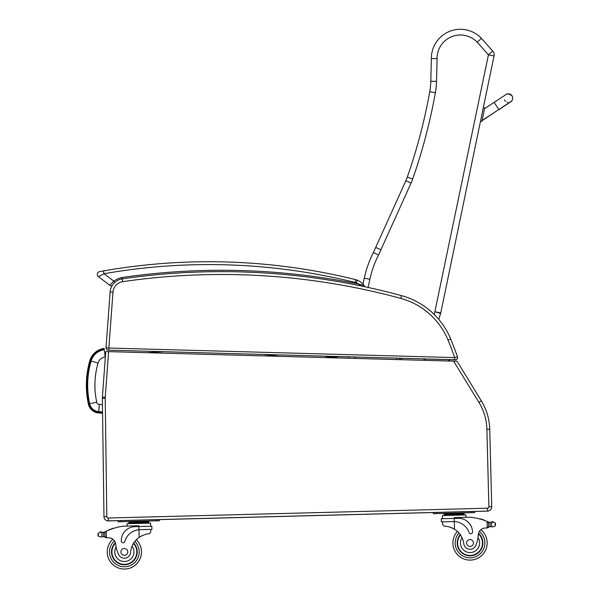 <?xml version="1.0" encoding="UTF-8"?>
<svg xmlns="http://www.w3.org/2000/svg" width="599" height="599" viewBox="0 0 599 599"><rect width="100%" height="100%" fill="white"/><g stroke="black" fill="none" stroke-linecap="round" stroke-linejoin="round"><path stroke-width="0.9" d="M98.648 412.966L98.715 412.112A10.527 10.527 0 0 1 89.206 403.838L88.375 404.026A88.802 88.734 -175.6 0 1 89.828 360.703L90.644 360.942L89.828 360.703A17.221 17.221 0 0 1 104.084 348.461A17.221 17.221 0 0 0 89.828 360.703A88.802 88.734 -175.6 0 0 88.375 404.026A11.381 11.381 0 0 0 98.648 412.966L102.571 413.265L103.971 516.705A4.283 4.283 0 0 0 108.367 520.928L487.571 511.119L487.496 508.266L487.571 511.119A4.283 4.283 0 0 0 491.742 506.754M327.061 356.21A684.844 684.238 -175.6 0 1 334.077 357.625L334.264 356.787L334.077 357.625A37.984 37.984 0 0 1 335.051 357.865M338.255 357.955A38.838 38.838 0 0 0 334.264 356.787A38.838 38.838 0 0 1 338.255 357.955M91.093 361.062L98.049 363.091A8.656 8.656 0 0 1 105.214 356.944L104.256 349.764A15.896 15.896 0 0 0 91.093 361.062A87.476 87.417 -175.6 0 0 89.663 403.741A10.063 10.063 0 0 0 98.76 411.648L102.556 411.94M332.64 357.805A684.38 683.773 -175.6 0 0 324.239 356.128M98.76 411.648L99.292 404.422A2.815 2.815 0 0 1 96.739 402.206A80.236 80.169 -175.6 0 1 98.049 363.091M448.943 361.01L448.561 359.565M449.302 359.587L449.684 361.025M449.325 359.655L454.656 359.804L454.716 357.596L108.868 348.034L108.808 350.175L454.656 359.737M332.505 356.427L348.67 356.877M425.35 358.996L448.584 359.632M455.42 359.827L454.656 359.804L455.42 359.827A2.141 2.141 0 0 0 457.621 357.663A2.141 2.141 0 0 1 455.42 359.827M364.357 286.636L364.125 285.596A1.43 1.43 0 0 1 364.357 286.636A1.43 1.43 0 0 0 364.125 285.596L364.357 286.636A1.43 1.43 0 0 0 364.125 285.596A15.125 15.125 0 0 0 357.356 280.19A11.418 11.418 0 0 0 355.828 279.696A11.418 11.418 0 0 1 357.356 280.19A15.125 15.125 0 0 1 364.125 285.596L358.561 284.046L360.898 285.91L359.834 284.982M122.189 278.872L121.619 277.584A24.192 24.192 0 0 0 113.817 281.111L103.979 273.736L98.423 276.708A2.853 2.853 0 0 1 99.629 271.617L100.991 271.369L99.629 271.617A2.853 2.853 0 0 0 98.423 276.708A2.853 2.853 0 0 1 99.629 271.617A2.853 2.853 0 0 0 98.423 276.708L109.774 285.214A2.853 2.853 0 0 0 112.073 285.723A2.853 2.853 0 0 1 109.774 285.214A2.853 2.853 0 0 0 112.073 285.723A14.271 14.271 0 0 0 110.126 291.938L106.023 347.862A2.141 2.141 0 0 0 108.097 350.153L108.808 350.175L108.097 350.153A2.141 2.141 0 0 1 106.023 347.862L108.868 348.034L112.971 292.147L110.126 291.938A14.271 14.271 0 0 1 122.293 278.857A686.521 686.521 0 0 1 401.487 295.621A74.216 74.216 0 0 1 450.665 338.967A74.216 74.216 0 0 0 401.487 295.621L400.738 298.377A71.363 71.363 0 0 1 448.022 340.052A355.057 355.057 0 0 1 454.716 357.596L457.501 356.907A2.141 2.141 0 0 1 455.42 359.752A2.141 2.141 0 0 0 457.501 356.907A357.91 357.91 0 0 0 450.665 338.967L448.022 340.052M103.485 270.92L103.979 273.736A606.6 606.6 0 0 1 355.14 282.466L355.828 279.696A609.453 609.453 0 0 0 103.485 270.92L99.629 271.617M481.334 400.858A57.092 57.092 0 0 1 489.735 429.228L491.742 506.672A4.283 4.283 0 0 1 487.571 511.067L487.496 508.214A1.43 1.43 0 0 0 488.889 506.747L486.882 429.303A54.239 54.239 0 0 0 478.901 402.348L481.334 400.858L457.022 361.227L105.746 351.553L102.407 397.077A14.271 14.271 0 0 0 102.369 398.313L103.971 516.645A4.283 4.283 0 0 0 108.367 520.868L108.367 520.928M477.56 511.321L108.367 520.868L108.292 518.015L487.496 508.214L487.571 511.067L477.56 511.321M118.243 351.898L317.987 357.401M455.824 357.318L457.501 356.907M355.14 282.466A8.566 8.566 0 0 1 356.285 282.833A12.272 12.272 0 0 1 358.561 284.046A687.944 687.944 0 0 0 121.619 277.584L121.56 278.984M98.423 276.708L109.774 285.214L113.817 281.111L114.731 282.443M109.774 285.214A2.853 2.853 0 0 0 112.073 285.723M368.1 287.445L369.875 279.306A101.246 101.246 0 0 1 378.508 255.077L411.064 183.077A51.379 51.379 0 0 0 412.696 178.981A561.121 561.121 0 0 0 435.376 92.695A74.216 74.216 0 0 0 436.521 81.397L437.075 58.605A23.316 23.316 0 0 1 477.253 42.207L488.432 54.846L492.707 51.057A5.705 5.705 0 0 1 494.025 55.999L488.432 54.846L434.29 314.535M438.745 319.357L440.609 313.524A5.705 5.705 0 0 0 440.767 312.94L494.025 55.999A5.705 5.705 0 0 0 492.707 51.057L481.461 38.351A29.029 29.029 0 0 0 431.362 58.567L430.816 81.262A68.511 68.511 0 0 1 429.76 91.684A555.415 555.415 0 0 1 407.305 177.094A45.674 45.674 0 0 1 405.852 180.733L373.394 252.538A106.951 106.951 0 0 0 364.297 278.086L362.979 284.143M477.253 42.207L481.461 38.351L477.253 42.207M424.886 360.343L425.372 358.921M423.695 360.313L424.249 358.891M399.638 359.647L400.125 358.224M348.655 356.802A17.124 17.124 0 0 0 349.022 358.254M378.508 255.077L373.394 252.538M381.031 249.873L375.858 247.462M437.075 58.605L431.362 58.567M376.509 254.081L374.869 253.272M102.257 532.504A4.807 4.807 0 0 1 101.823 532.459L103.342 532.444A4.807 4.807 0 0 0 104.698 531.994A60.686 60.686 0 0 1 105.589 531.56L104.825 532.803L104.922 536.449L104.84 533.424A54.397 54.397 0 0 0 104.795 533.439L104.877 536.449A0.442 0.442 0 0 1 104.301 536.884A4.807 4.807 0 0 0 103.447 536.704L101.927 536.771L103.447 536.704L103.342 532.444L101.815 532.459A0.442 0.442 0 0 1 102.706 532.504M101.036 537.048L101.927 536.771L101.036 537.048L98.341 536.292L97.914 535.034L98.266 533.117L100.909 532.226A2.246 2.246 0 0 0 100.048 532.099A0.442 0.442 0 0 1 100.565 531.717A0.442 0.442 0 0 1 100.932 532.234M137.193 551.589A12.849 12.849 0 0 1 119.53 563.831A12.849 12.849 0 0 1 115.36 542.746A12.849 12.849 0 0 0 119.53 563.831A12.849 12.849 0 0 0 133.659 543.076A12.849 12.849 0 0 1 137.193 551.589M487.721 521.677A60.686 60.686 0 0 1 488.627 522.073A4.807 4.807 0 0 0 489.158 522.268A0.442 0.442 0 0 0 488.582 522.702L488.604 523.519A54.397 54.397 0 0 0 488.559 523.496L488.634 526.521L488.544 522.882L487.077 521.415L487.242 527.906L488.634 526.521A1.348 1.348 0 0 1 487.324 527.906M492.423 522.103L491.532 522.38L492.423 522.103A2.246 2.246 0 0 1 493.276 521.931A0.442 0.442 0 0 0 492.745 521.579A0.442 0.442 0 0 0 492.4 522.111L495.111 522.86L495.545 524.118L495.193 526.034L492.55 526.925L491.644 526.693L492.55 526.925M489.158 522.268A4.807 4.807 0 0 0 490.012 522.448L491.532 522.38A0.442 0.442 0 0 0 490.648 522.478A4.807 4.807 0 0 0 491.524 522.38L490.012 522.448L490.117 526.708L491.644 526.693L490.117 526.708A4.807 4.807 0 0 0 489.278 526.933A0.442 0.442 0 0 1 488.679 526.521M464.06 514.137L464.075 514.998L464.06 514.137L444.151 514.653L444.129 513.8L464.03 513.283L464.053 514.137M452.911 543.428A17.124 17.124 0 0 0 477.568 558.365A17.124 17.124 0 0 0 480.885 529.733A17.124 17.124 0 0 1 477.568 558.365A17.124 17.124 0 0 1 452.911 543.428A17.124 17.124 0 0 0 477.568 558.365A17.124 17.124 0 0 0 480.885 529.733A17.124 17.124 0 0 1 477.568 558.365A17.124 17.124 0 0 1 457.419 531.403A17.124 17.124 0 0 0 452.911 543.428A17.124 17.124 0 0 1 457.419 531.403A17.124 17.124 0 0 0 452.911 543.428M118.52 554.285A31.47 31.47 0 0 1 115.704 544.304L116.116 546.999A9.591 9.591 0 0 0 127.475 560.986A9.591 9.591 0 0 0 132.05 546.206L133.315 543.637A19.902 19.902 0 0 0 130.627 552.353A6.29 6.29 0 0 1 118.52 554.285A6.29 6.29 0 0 0 130.627 552.353A19.902 19.902 0 0 1 139.163 537.34C143.341 534.907 146.725 533.739 149.316 533.844L150.783 532.107L150.708 529.404L150.783 532.107M139.956 529.681L151.914 529.374L151.832 526.221L134.925 526.656A14.009 14.009 0 0 0 121.283 541.024A1.79 1.79 0 0 0 124.802 541.466A16.18 16.18 0 0 1 138.968 529.733L139.956 529.681L138.968 529.733L139.163 537.34L140.173 536.689M140.967 536.232L141.873 535.776M142.674 535.409L143.266 535.169M105.589 531.56L106.218 531.261A60.686 60.686 0 0 1 122.945 526.192L138.863 525.78L138.968 529.733M106.3 537.76A1.348 1.348 0 0 1 104.922 536.449L106.382 537.76A40.455 40.455 0 0 1 108.651 537.767A7.345 7.345 0 0 1 115.704 544.304A7.345 7.345 0 0 0 115.562 543.45L115.704 544.304M143.738 521.564L148.709 521.437L148.732 522.291L128.83 522.807L128.807 521.954L133.787 521.819L143.738 521.564L143.76 522.418M133.787 521.819L133.809 522.68M128.852 523.661L128.83 522.807M112.515 528.722A0.442 0.442 0 0 1 113.338 528.453M110.815 529.329A0.442 0.442 0 0 1 111.639 529.029M109.123 529.988A0.442 0.442 0 0 1 109.946 529.658M104.181 532.219A0.442 0.442 0 0 1 104.773 532.631L104.877 536.449M106.218 531.261L106.382 537.76A40.455 40.455 0 0 1 108.651 537.767M97.899 534.405L97.914 535.034M127.123 526.087L127.055 523.706L150.551 523.099L150.634 526.251M118.033 520.673L118.063 521.819L156.586 520.823L159.439 520.748L159.409 519.603M136.347 539.699A17.124 17.124 0 0 1 141.469 551.477A17.124 17.124 0 0 0 136.347 539.699A17.124 17.124 0 0 1 117.621 567.672A17.124 17.124 0 0 1 112.829 539.25A17.124 17.124 0 0 0 117.621 567.672A17.124 17.124 0 0 0 141.469 551.477A17.124 17.124 0 0 1 117.621 567.672A17.124 17.124 0 0 1 112.829 539.25M111.908 552.248A12.444 12.444 0 0 1 115.495 543.181A12.444 12.444 0 0 0 129.062 563.442A12.444 12.444 0 0 0 133.442 543.428A12.444 12.444 0 0 1 129.062 563.442A12.444 12.444 0 0 1 111.908 552.248M120.923 552.008A3.422 3.422 0 0 0 126.142 554.846A3.422 3.422 0 0 0 125.985 548.916A3.422 3.422 0 0 0 120.923 552.008M442.616 524.559L442.541 521.856L442.616 524.559L444.166 526.221C446.749 525.982 450.193 526.97 454.484 529.194A19.902 19.902 0 0 1 463.791 543.742A6.29 6.29 0 0 0 475.98 545.038A31.47 31.47 0 0 0 478.272 534.929A7.345 7.345 0 0 1 484.98 528.033A40.455 40.455 0 0 1 487.242 527.906M450.276 527.232L450.882 527.442M451.706 527.764L452.627 528.176M453.443 528.588L454.484 529.194L454.289 521.587L453.301 521.579L454.289 521.587L454.207 518.405L441.261 518.734L441.343 521.886L453.301 521.579M454.289 521.587A16.18 16.18 0 0 1 469.047 532.563A1.79 1.79 0 0 0 472.536 531.942A14.009 14.009 0 0 0 458.168 518.3L454.207 518.405L454.184 517.626L470.103 517.214A60.686 60.686 0 0 1 487.077 521.415M495.545 524.118L495.56 524.746M459.059 513.41L459.081 514.264M449.108 513.665L449.13 514.526M480.66 519.206A0.442 0.442 0 0 0 479.821 518.974M482.382 519.722A0.442 0.442 0 0 0 481.544 519.46M484.104 520.291A0.442 0.442 0 0 0 483.273 520.007M442.459 518.704L442.376 515.559L465.872 514.945L465.932 517.326L465.872 514.945M433.354 512.519L433.384 513.665L474.76 512.594L474.73 511.456M460.279 534.63A12.849 12.849 0 0 0 475.464 554.622A12.849 12.849 0 0 0 478.541 533.357M478.272 534.929L478.002 537.64A9.591 9.591 0 0 1 472.948 552.121A9.591 9.591 0 0 1 462.046 537.67L460.646 535.177M478.429 533.799A12.444 12.444 0 0 1 475.202 554.307A12.444 12.444 0 0 1 460.511 534.967M473.457 542.896A3.422 3.422 0 0 0 468.246 540.066A3.422 3.422 0 0 0 468.396 545.996A3.422 3.422 0 0 0 473.457 542.896M512.549 99.164A4.283 4.283 -168.3 0 1 509.734 102.354A4.283 4.283 -168.3 0 0 512.549 99.164L512.587 98.985A4.283 4.283 -168.3 0 1 509.869 102.137M481.97 121.178L484.718 107.917L483.318 107.633L480.533 121.088L481.97 121.178M506.567 94.245A4.283 4.283 -168.3 0 1 512.587 98.985M507.87 102.362A4.283 4.283 -168.3 0 1 506.874 102.115M505.511 101.276A4.283 4.283 -168.3 0 1 504.478 99.831M481.925 121.395L480.525 121.103L481.925 121.38M89.206 403.838A87.941 87.881 -175.6 0 1 90.644 360.942A16.36 16.36 0 0 1 104.196 349.307L104.084 348.461M102.556 412.404L98.715 412.112M147.062 352.691A677.14 676.526 -175.6 0 1 164.089 351.703M262.647 354.428A677.14 676.526 -175.6 0 1 279.426 356.33M89.663 403.741L96.739 402.206M102.451 404.669L99.292 404.422M108.606 351.628L105.252 397.287A11.418 11.418 0 0 0 105.222 398.275L106.824 516.608A1.43 1.43 0 0 0 108.292 518.015M478.901 402.348L453.615 361.137M106.824 516.608L103.971 516.645M105.222 398.275L102.369 398.313M105.252 397.287L102.407 397.077M486.882 429.303L489.735 429.228M488.889 506.747L491.742 506.672M112.971 292.147A11.418 11.418 0 0 1 122.713 281.68A683.661 683.661 0 0 1 400.738 298.377M122.713 281.68L122.293 278.857M356.285 282.833L357.356 280.19M401.128 359.692L401.622 358.269M397.137 358.142L396.643 359.565M355.214 358.427A11.418 11.418 0 0 1 354.608 356.967M440.767 312.94L435.174 311.779L440.609 313.524M369.875 279.306L364.297 278.086M411.064 183.077L405.852 180.733M412.696 178.981L407.305 177.094M435.376 92.695L429.76 91.684M436.521 81.397L430.816 81.262M134.835 541.414A14.84 14.84 0 0 1 139.185 551.537A14.84 14.84 0 0 0 134.835 541.414A14.84 14.84 0 0 1 118.49 565.561A14.84 14.84 0 0 1 114.416 540.89A14.84 14.84 0 0 0 118.49 565.561A14.84 14.84 0 0 0 139.185 551.537A14.84 14.84 0 0 1 118.49 565.561A14.84 14.84 0 0 1 114.416 540.89M459.021 533.035A14.84 14.84 0 0 0 455.195 543.368A14.84 14.84 0 0 1 459.021 533.035A14.84 14.84 0 0 0 476.594 556.299A14.84 14.84 0 0 0 479.38 531.455A14.84 14.84 0 0 1 476.594 556.299A14.84 14.84 0 0 1 455.195 543.368A14.84 14.84 0 0 0 476.594 556.299A14.84 14.84 0 0 0 479.38 531.455M101.815 532.459L101.927 536.771M98.266 533.117L98.341 536.292M156.586 520.823L156.556 519.677M120.916 521.744L120.886 520.598M495.111 522.86L495.193 526.034M491.532 522.38L491.644 526.693M471.907 512.669L471.877 511.524M436.237 513.59L436.207 512.452M484.576 108.621L494.115 102.354L498.817 109.512L482.113 120.481M482.068 120.691L498.69 109.595M131.114 521.482L132.065 521.736M460.601 513.373L461.709 512.931L460.601 513.373M148.754 523.152L148.732 522.291M145.28 521.527L146.388 521.085M444.173 515.507L444.151 514.653M447.558 513.71L446.435 513.328M483.318 107.633L484.718 107.917M498.817 109.512L510.67 101.74M494.115 102.354L506.035 94.545C506.874 93.362 508.851 93.766 511.973 95.765M498.772 109.729L510.94 101.718M511.067 101.613L512.227 100.13"/></g></svg>
